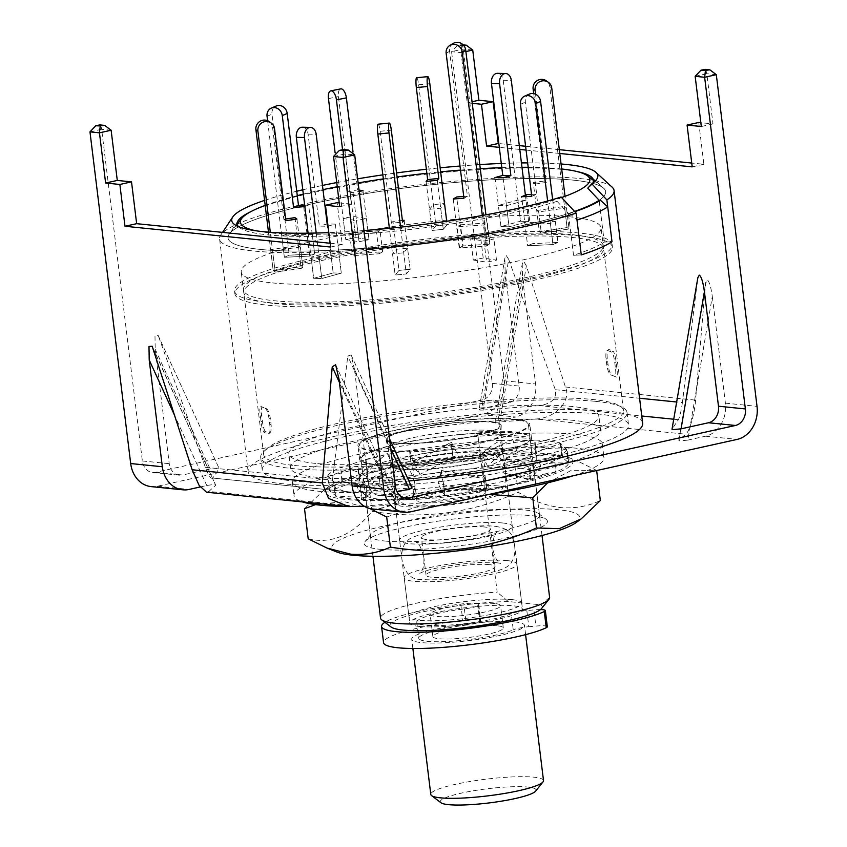 <?xml version="1.0" encoding="UTF-8"?>
<svg xmlns="http://www.w3.org/2000/svg" width="847" height="847" viewBox="0 0 847 847"><rect width="100%" height="100%" fill="white"/><g stroke="black" fill="none" stroke-linecap="round" stroke-linejoin="round"><path stroke-width="0.64" stroke-dasharray="4.24 3.18" d="M491.302 421.901A58.104 8.586 173 0 1 501.223 425.819A58.104 8.586 173 0 1 459.688 438.862A58.104 8.586 173 0 1 395.814 443.076A58.104 8.586 173 0 1 385.999 439.974A58.104 8.586 173 0 1 424.834 426.56A58.104 8.586 173 0 1 491.302 421.901M613.059 375.697L614.509 376.28A182.666 26.998 173 0 0 612.085 375.401C610.221 373.972 608.898 370.51 608.104 365.015L607.278 358.26C606.717 352.807 607.267 349.896 608.908 349.525L607.701 350.563C606.06 350.923 605.52 353.824 606.071 359.297L606.706 364.443C607.49 369.917 608.813 373.379 610.676 374.829A181.258 26.786 -7 0 1 613.059 375.697A181.258 26.786 -7 0 1 614.816 376.47C615.896 376.216 616.097 373.358 615.42 367.916L614.784 362.77C614.128 357.275 613.143 353.76 611.83 352.214A181.258 26.786 173 0 0 607.701 350.563L606.971 350.743M610.613 374.808L612.085 375.401L610.613 374.808M614.509 376.28A182.666 26.998 173 0 1 616.288 377.074L614.816 376.47L616.288 377.074C617.368 376.799 617.569 373.951 616.891 368.519L615.42 367.916M572.254 234.704A181.258 26.786 173 0 1 603.233 245.641A181.258 26.786 173 0 1 477.708 286.932A181.258 26.786 173 0 1 274.407 300.759A181.258 26.786 173 0 1 243.428 289.822A181.258 26.786 173 0 1 368.953 248.531A181.258 26.786 173 0 1 572.254 234.704M294.629 465.522A181.258 26.786 -7 0 0 497.941 451.695A181.258 26.786 -7 0 0 623.466 410.403A181.258 26.786 -7 0 0 592.487 399.466A181.258 26.786 -7 0 0 389.186 413.294A181.258 26.786 -7 0 0 263.65 454.585A181.258 26.786 -7 0 0 294.629 465.522M597.029 413.865A184.54 27.273 173 0 1 628.559 425.003A184.54 27.273 173 0 1 500.768 467.036A184.54 27.273 173 0 1 293.782 481.117A184.54 27.273 173 0 1 262.242 469.979A184.54 27.273 173 0 1 390.043 427.947A184.54 27.273 173 0 1 597.029 413.865M595.483 401.33A184.54 27.273 173 0 1 627.024 412.457A184.54 27.273 173 0 1 499.222 454.49A184.54 27.273 173 0 1 292.236 468.571A184.54 27.273 173 0 1 260.696 457.444A184.54 27.273 173 0 1 388.498 415.401A184.54 27.273 173 0 1 595.483 401.33M574.562 211.411A190.215 28.12 -7 0 1 568.401 213.476L573.535 255.275A190.215 28.12 -7 0 0 604.26 242.083L599.136 200.273L604.26 242.083A190.215 28.12 173 0 1 573.535 255.275L581.275 254.915L573.535 255.275L568.401 213.476A190.215 28.12 173 0 1 260.537 249.442A190.215 28.12 173 0 1 228.034 237.965A190.215 28.12 173 0 1 229.643 233.528A190.215 28.12 173 0 1 373.411 192.428A190.215 28.12 173 0 1 573.112 180.125A190.215 28.12 173 0 1 602.99 187.695A190.215 28.12 173 0 1 605.626 191.602A190.215 28.12 173 0 1 599.136 200.273A190.215 28.12 -7 0 0 605.626 191.602A190.215 28.12 -7 0 0 603.71 188.288A190.215 28.12 -7 0 0 573.112 180.125A190.215 28.12 -7 0 0 371.187 192.777A190.215 28.12 -7 0 0 229.092 234.28A190.215 28.12 -7 0 0 228.034 237.965A190.215 28.12 -7 0 0 260.537 249.442A190.215 28.12 -7 0 0 568.401 213.476L557.04 201.332L561.095 197.002M267.038 302.39A190.215 28.12 -7 0 0 480.397 287.885A190.215 28.12 -7 0 0 612.127 244.55A190.215 28.12 -7 0 0 579.623 233.073A190.215 28.12 -7 0 0 366.264 247.589A190.215 28.12 -7 0 0 234.534 290.913A190.215 28.12 -7 0 0 267.038 302.39M542.016 535.516L529.947 437.211A85.166 12.589 -7 0 0 529.936 437.116A85.166 12.589 -7 0 0 515.378 431.97A85.166 12.589 -7 0 0 477.486 431.906L497.168 592.148A85.166 12.589 -7 0 0 380.547 618.119M513.843 419.434A85.166 12.589 -7 0 0 418.312 425.925A85.166 12.589 -7 0 0 359.329 445.331A85.166 12.589 -7 0 0 373.887 450.466A85.166 12.589 -7 0 0 469.418 443.966A85.166 12.589 -7 0 0 528.401 424.569A85.166 12.589 -7 0 0 513.843 419.434M419.456 626.441A56.781 8.396 -7 0 0 483.139 622.111A56.781 8.396 -7 0 0 522.461 609.184A56.781 8.396 -7 0 0 512.753 605.753A56.781 8.396 -7 0 0 449.069 610.084A56.781 8.396 -7 0 0 409.747 623.021A56.781 8.396 -7 0 0 419.456 626.441M642.651 423.267A198.727 29.37 -7 0 0 608.686 411.282A198.727 29.37 -7 0 0 385.787 426.443A198.727 29.37 -7 0 0 248.15 471.705A198.727 29.37 -7 0 0 282.115 483.701A198.727 29.37 -7 0 0 408.868 480.958M612.074 187.102A198.727 29.37 -7 0 0 580.11 178.569A198.727 29.37 -7 0 0 369.144 191.793A198.727 29.37 -7 0 0 220.686 235.159A198.727 29.37 -7 0 0 219.574 239.002A198.727 29.37 -7 0 0 253.539 250.998A198.727 29.37 -7 0 0 366.317 249.452M250.68 211.729A179.437 26.522 173 0 1 397.179 177.775A179.437 26.522 173 0 1 562.715 169.485A179.437 26.522 173 0 1 577.305 171.623M592.784 183.121A179.437 26.522 173 0 1 591.111 185.345A179.437 26.522 173 0 1 587.776 188.14M557.04 201.332A179.437 26.522 173 0 1 267.843 234.873A179.437 26.522 173 0 1 240.601 228.383A179.437 26.522 173 0 1 238.441 226.625M363.988 230.543A184.434 27.263 173 0 1 328.837 232.629M264.582 200.39A184.434 27.263 173 0 1 296.746 191.242M302.781 189.781A184.434 27.263 173 0 1 322.463 185.429M336.746 182.581A184.434 27.263 173 0 1 357.646 178.833M382.844 174.853A184.434 27.263 173 0 1 396.565 172.926M426.369 169.262A184.434 27.263 173 0 1 440.154 167.822M460.006 166.023A184.434 27.263 173 0 1 479.773 164.583M501.286 163.471A184.434 27.263 173 0 1 521.445 162.931M527.649 162.889A184.434 27.263 173 0 1 561.074 163.979M604.26 242.083L612 241.713L604.26 242.083M549.629 597.463L540.555 604.8L508.295 601.539L497.168 592.148M477.486 431.906L529.947 437.211M508.295 601.539A76.654 11.329 -7 0 0 424.675 611.502A76.654 11.329 -7 0 0 391.081 627.013M541.54 608.548A76.654 11.329 -7 0 0 540.555 604.8M265.28 431.292C263.978 429.768 262.994 426.253 262.326 420.737L261.691 415.591C261.014 410.16 261.225 407.301 262.305 407.026L260.823 406.433C259.743 406.687 259.542 409.546 260.22 414.988L261.056 421.753C261.712 427.237 262.697 430.763 264.01 432.298L265.28 431.292A181.258 26.786 -7 0 0 269.42 432.933C271.061 432.563 271.601 429.662 271.051 424.209L270.415 419.064C269.621 413.569 268.298 410.107 266.434 408.678A181.258 26.786 173 0 1 264.052 407.809A181.258 26.786 173 0 1 262.305 407.026L260.823 406.433A182.666 26.998 -7 0 0 262.602 407.216A182.666 26.998 -7 0 0 265.026 408.106C266.9 409.556 268.224 413.018 269.007 418.492L269.833 425.247C270.394 430.71 269.844 433.622 268.203 433.971A182.666 26.998 173 0 1 264.01 432.298M266.434 408.678L265.026 408.106L266.434 408.678M270.14 432.764L268.203 433.971L270.151 432.775M261.691 415.591L260.22 414.988M262.326 420.737L261.056 421.753M271.051 424.209L269.833 425.247M269.007 418.492L270.415 419.064M611.83 352.214L613.112 351.198C614.414 352.723 615.398 356.238 616.065 361.754L616.891 368.519M614.784 362.77L616.065 361.754M606.706 364.443L608.104 365.015M607.278 358.26L606.071 359.297M606.971 350.732L608.908 349.525A182.666 26.998 -7 0 1 613.112 351.198M540.46 609.596A14.198 2.096 -7 0 0 533.906 609.914L526.823 610.56A14.198 2.096 -7 0 0 511.27 613.652A49.687 7.348 173 0 1 493.78 618.903A49.687 7.348 173 0 1 443.394 625.393A49.687 7.348 173 0 1 416.788 622.153A49.687 7.348 173 0 1 438.428 613.302A49.687 7.348 173 0 1 464.4 608.908A14.198 2.096 -7 0 0 471.821 607.659A14.198 2.096 -7 0 0 477.75 605.594L478.449 604.97A17.035 2.52 -7 0 0 478.746 604.409A17.035 2.52 -7 0 0 460.768 604.08A85.166 12.589 -7 0 0 418.651 611.301A85.166 12.589 -7 0 0 384.919 622.312M478.449 604.97L480.429 621.137A17.035 2.52 -7 0 0 480.725 620.576A17.035 2.52 -7 0 0 462.758 620.248A85.166 12.589 -7 0 0 420.641 627.468A85.166 12.589 -7 0 0 383.553 642.64M464.4 608.908L466.39 625.075A14.198 2.096 -7 0 0 473.812 623.816A14.198 2.096 -7 0 0 479.741 621.762L477.75 605.594M466.39 625.075A49.687 7.348 -7 0 0 440.408 629.469A49.687 7.348 -7 0 0 418.778 638.32A49.687 7.348 -7 0 0 445.384 641.56A49.687 7.348 -7 0 0 495.77 635.059A49.687 7.348 -7 0 0 513.25 629.819L511.27 613.652M547.321 626.738A14.198 2.096 -7 0 0 535.886 626.071L533.906 609.914M480.429 621.137L479.741 621.762M526.823 610.56L528.814 626.716A14.198 2.096 -7 0 0 513.25 629.819M528.814 626.716L535.886 626.071M462.706 246.001L459.243 248.023L486.072 246.096L489.524 244.074L462.706 246.001L456.681 196.98M453.23 199.003L459.243 248.023M489.524 244.074L485.934 214.82M453.367 43.356A8.512 7.972 -120.4 0 0 449.619 51.286L467.417 196.208L463.743 196.472M486.072 246.096L482.314 215.477M463.955 198.23L467.417 196.208M525.024 224.614L550.391 223.407L555.304 221.3L529.947 222.496L525.024 224.614L527.628 245.768L532.541 243.65L527.628 245.768L552.985 244.561L527.628 245.768L521.604 196.748M526.527 194.63L529.947 222.496M550.391 223.407L552.985 244.561L557.908 242.454L552.985 244.561L547.638 201.004M555.304 221.3L557.908 242.454L532.541 243.65L557.908 242.454L552.636 199.585M529.619 93.996A8.512 7.517 -113.2 0 0 525.373 102.18L536.67 194.154L531.524 194.397M531.747 196.26L536.67 194.154M272.205 282.898A181.258 26.786 -7 0 0 475.516 269.071A181.258 26.786 -7 0 0 601.042 227.779A181.258 26.786 -7 0 0 570.063 216.843A181.258 26.786 -7 0 0 366.762 230.67A181.258 26.786 -7 0 0 241.226 271.961A181.258 26.786 -7 0 0 272.205 282.898M274.746 303.544A181.258 26.786 -7 0 0 478.047 289.716A181.258 26.786 -7 0 0 603.583 248.436A181.258 26.786 -7 0 0 572.604 237.499A181.258 26.786 -7 0 0 369.292 251.326A181.258 26.786 -7 0 0 243.767 292.607A181.258 26.786 -7 0 0 274.746 303.544M579.962 235.858A190.215 28.12 -7 0 0 366.613 250.373A190.215 28.12 -7 0 0 234.873 293.697A190.215 28.12 -7 0 0 267.387 305.185A190.215 28.12 -7 0 0 480.736 290.669A190.215 28.12 -7 0 0 612.466 247.335A190.215 28.12 -7 0 0 579.962 235.858M561.603 197.552A176.017 26.013 173 0 1 270.489 232.925A176.017 26.013 173 0 1 256.249 230.839M265.196 205.387A176.017 26.013 173 0 1 297.286 195.646M303.311 194.132A176.017 26.013 173 0 1 322.982 189.643M337.254 186.732A176.017 26.013 173 0 1 358.143 182.91M383.331 178.897A176.017 26.013 173 0 1 397.052 176.949M426.867 173.286A176.017 26.013 173 0 1 440.641 171.856M460.503 170.088A176.017 26.013 173 0 1 480.27 168.701M501.805 167.685A176.017 26.013 173 0 1 521.974 167.282M528.189 167.293A176.017 26.013 173 0 1 559.74 168.775A176.017 26.013 173 0 1 561.688 168.977M568.401 213.476L569.692 213.412A191.634 28.322 -7 0 0 574.827 211.708M569.692 213.412L576.998 220.072M506.495 205.652L526.019 200.252L528.623 221.406L509.089 226.805L528.623 221.406L520.492 221.215L500.958 226.604L509.089 226.805L500.958 226.604L498.364 205.45L506.495 205.652L509.089 226.805L503.076 177.775M440.684 208.182L443.277 229.336L447.131 224.688L435.961 225.8L432.108 230.448L443.277 229.336L432.108 230.448L429.514 209.294L440.684 208.182L444.537 203.534L433.368 204.646L429.514 209.294M366.412 218.568L369.006 239.712L355.719 237.584L345.777 239.574L359.064 241.702L369.006 239.712L359.064 241.702L356.471 220.559L366.412 218.568L353.114 216.43L343.173 218.42L356.471 220.559M312.056 232.819L314.65 253.973L289.282 255.169L284.37 257.287L309.727 256.08L314.65 253.973L309.727 256.08L307.133 234.937L312.056 232.819L286.688 234.026L281.776 236.133L307.133 234.937M298.366 245.514L300.96 266.657L273.221 270.733L275.201 272.162L302.951 268.086L300.96 266.657L302.951 268.086L300.357 246.932L298.366 245.514L270.627 249.59L272.607 251.008L300.357 246.932M330.584 251.781L333.178 272.935L313.655 278.324L321.786 278.525L341.309 273.136L333.178 272.935L341.309 273.136L338.715 251.983L330.584 251.781L311.061 257.181L319.181 257.372L338.715 251.983M396.396 249.251L399.001 270.405L395.147 275.053L406.306 273.941L410.16 269.293L399.001 270.405L410.16 269.293L407.566 248.139L396.396 249.251L392.542 253.899L403.712 252.787L407.566 248.139M473.272 260.018L486.559 262.157L496.501 260.167L483.203 258.028L473.272 260.018L470.667 238.865L483.965 241.003L493.907 239.013L480.609 236.874L470.667 238.865M538.713 211.919L541.307 233.073L569.057 228.997L567.067 227.578L539.327 231.655L541.307 233.073L539.327 231.655L536.723 210.501L538.713 211.919L566.452 207.854L564.473 206.424L536.723 210.501M379.17 253.772L382.632 251.739L355.804 253.666L352.341 255.688L379.17 253.772L376.576 232.618L380.028 230.596L353.21 232.512L349.747 234.545L376.576 232.618M463.108 245.969L459.646 247.991L486.474 246.075L489.926 244.042L463.108 245.969L460.503 224.815L457.052 226.848L483.87 224.921L487.332 222.899L460.503 224.815M487.332 222.899L489.926 244.042M483.87 224.921L486.474 246.075M459.646 247.991L457.052 226.848M349.747 234.545L352.341 255.688M353.21 232.512L355.804 253.666M382.632 251.739L380.028 230.596M566.452 207.854L569.057 228.997L567.067 227.578L564.473 206.424M496.501 260.167L493.907 239.013M483.203 258.028L480.609 236.874M483.965 241.003L486.559 262.157M392.542 253.899L395.147 275.053L406.306 273.941L403.712 252.787M311.061 257.181L313.655 278.324L321.786 278.525L319.181 257.372M270.627 249.59L273.221 270.733L275.201 272.162L272.607 251.008M286.688 234.026L289.282 255.169L284.37 257.287L281.776 236.133M353.114 216.43L355.719 237.584L345.777 239.574L343.173 218.42M444.537 203.534L447.131 224.688L435.961 225.8L433.368 204.646M526.019 200.252L517.898 200.061L498.364 205.45M525.394 195.117L528.623 221.406L520.492 221.215L517.898 200.061M533.674 93.594L544.399 180.993L533.303 182.624L539.327 231.655L567.067 227.578L549.756 86.585A8.512 8.322 125.7 0 0 546.4 80.889M533.303 182.624L535.293 184.053L541.307 233.073L569.057 228.997L565.034 196.313M535.558 94.229L546.389 182.423L544.399 180.993M535.293 184.053L546.389 182.423M494.944 177.584L500.958 226.604L520.492 221.215L503.182 80.221A8.512 5.95 91.4 0 0 497.528 73.329M426.094 181.427L432.108 230.448L435.961 225.8L418.651 84.806A8.512 1.302 84.3 0 0 416.66 77.723M437.264 180.316L443.277 229.336L447.131 224.688L446.708 221.268M362.992 190.691L369.006 239.712L355.719 237.584L338.408 96.59A8.512 3.833 78.7 0 1 340.716 88.882M342.559 149.718L347.736 191.835L353.051 192.682L359.192 191.454M353.051 192.682L359.064 241.702L345.777 239.574L335.094 152.598M353.019 151.909L357.667 189.844L347.736 191.835M359.022 190.056L357.667 189.844M304.846 206.573L308.626 204.953L314.65 253.973L289.282 255.169L271.972 114.186A8.512 7.517 66.8 0 1 276.228 106.002M303.713 207.06L309.727 256.08L284.37 257.287L267.599 120.708M308.626 204.953L304.666 205.143M294.947 217.637L300.96 266.657L273.221 270.733L268.478 232.142M296.926 219.066L302.951 268.086L275.201 272.162L270.309 232.279M269.208 121.608A8.512 8.322 -54.3 0 1 272.554 127.304L283.851 219.267L285.831 220.696M285.63 219.013L283.851 219.267M327.196 223.915L333.178 272.935L313.655 278.324L308.107 233.19M328.033 226.117L335.296 224.116L327.768 223.926M335.296 224.116L341.309 273.136L321.786 278.525L316.196 233.041M302.411 127.209A8.512 5.95 -88.6 0 1 308.064 134.101L319.351 226.075L327.482 226.265M327.164 223.915L319.351 226.075M402.399 220.442L392.976 221.374L399.001 270.405L395.147 275.053L389.398 228.309M404.146 220.273L410.16 269.293L406.306 273.941L400.567 227.144M378.143 124.191A8.512 1.302 -95.7 0 1 380.144 131.274L391.43 223.237L402.6 222.126M392.976 221.374L391.43 223.237M440.938 802.734A48.268 7.136 173 0 1 470.318 791.331A48.268 7.136 173 0 1 527.829 787.064A48.268 7.136 173 0 1 535.675 791.098M543.509 780.574A56.781 8.396 -7 0 0 533.801 777.154A56.781 8.396 -7 0 0 470.117 781.485A56.781 8.396 -7 0 0 430.795 794.412M514.743 621.92A56.781 8.396 -7 0 0 451.059 626.251A56.781 8.396 -7 0 0 411.727 639.189A56.781 8.396 -7 0 0 421.435 642.608A56.781 8.396 -7 0 0 485.119 638.278A56.781 8.396 -7 0 0 524.452 625.34A56.781 8.396 -7 0 0 514.743 621.92M497.253 625.795A35.489 5.241 -7 0 0 457.444 628.506A35.489 5.241 -7 0 0 432.87 636.584A35.489 5.241 -7 0 0 438.926 638.733A35.489 5.241 -7 0 0 478.735 636.023A35.489 5.241 -7 0 0 503.309 627.934A35.489 5.241 -7 0 0 497.253 625.795M494.51 603.498A35.489 5.241 -7 0 0 454.701 606.208A35.489 5.241 -7 0 0 430.128 614.297A35.489 5.241 -7 0 0 436.194 616.436A35.489 5.241 -7 0 0 475.993 613.726A35.489 5.241 -7 0 0 500.577 605.647A35.489 5.241 -7 0 0 494.51 603.498M512.001 599.623A56.781 8.396 -7 0 0 448.317 603.953A56.781 8.396 -7 0 0 408.995 616.891A56.781 8.396 -7 0 0 418.693 620.311A56.781 8.396 -7 0 0 482.388 615.981A56.781 8.396 -7 0 0 521.71 603.053A56.781 8.396 -7 0 0 512.001 599.623M507.215 560.608A56.781 8.396 -7 0 0 443.532 564.938A56.781 8.396 -7 0 0 404.199 577.866A56.781 8.396 -7 0 0 413.908 581.296A56.781 8.396 -7 0 0 477.592 576.966A56.781 8.396 -7 0 0 516.914 564.028A56.781 8.396 -7 0 0 507.215 560.608M489.132 564.61A34.78 5.146 -7 0 0 450.128 567.268A34.78 5.146 -7 0 0 426.041 575.187A34.78 5.146 -7 0 0 431.981 577.283A34.78 5.146 -7 0 0 470.996 574.637A34.78 5.146 -7 0 0 495.082 566.717A34.78 5.146 -7 0 0 489.132 564.61M484.516 526.993A34.78 5.146 -7 0 0 445.511 529.64A34.78 5.146 -7 0 0 421.425 537.57A34.78 5.146 -7 0 0 427.364 539.666A34.78 5.146 -7 0 0 466.379 537.009A34.78 5.146 -7 0 0 490.455 529.089A34.78 5.146 -7 0 0 484.516 526.993M502.599 522.98A56.781 8.396 -7 0 0 438.905 527.31A56.781 8.396 -7 0 0 399.583 540.248A56.781 8.396 -7 0 0 409.292 543.679A56.781 8.396 -7 0 0 472.975 539.338A56.781 8.396 -7 0 0 512.297 526.411A56.781 8.396 -7 0 0 502.599 522.98M498.047 485.913A56.781 8.396 -7 0 0 434.352 490.244A56.781 8.396 -7 0 0 395.03 503.182A56.781 8.396 -7 0 0 404.739 506.612A56.781 8.396 -7 0 0 468.423 502.271A56.781 8.396 -7 0 0 507.745 489.344A56.781 8.396 -7 0 0 498.047 485.913M479.963 489.926A34.78 5.146 -7 0 0 440.959 492.573A34.78 5.146 -7 0 0 416.872 500.503A34.78 5.146 -7 0 0 422.812 502.599A34.78 5.146 -7 0 0 461.827 499.942A34.78 5.146 -7 0 0 485.913 492.022A34.78 5.146 -7 0 0 479.963 489.926M475.347 452.298A34.78 5.146 -7 0 0 436.332 454.955A34.78 5.146 -7 0 0 412.256 462.875A34.78 5.146 -7 0 0 418.196 464.971A34.78 5.146 -7 0 0 457.2 462.324A34.78 5.146 -7 0 0 481.287 454.405A34.78 5.146 -7 0 0 475.347 452.298M493.42 448.296A56.781 8.396 -7 0 0 429.736 452.626A56.781 8.396 -7 0 0 390.414 465.554A56.781 8.396 -7 0 0 400.112 468.984A56.781 8.396 -7 0 0 463.807 464.654A56.781 8.396 -7 0 0 503.129 451.716A56.781 8.396 -7 0 0 493.42 448.296M396.904 442.843A56.781 8.396 173 0 1 387.206 439.413A56.781 8.396 173 0 1 426.528 426.475A56.781 8.396 173 0 1 490.212 422.145A56.781 8.396 173 0 1 499.921 425.575A56.781 8.396 173 0 1 460.599 438.502A56.781 8.396 173 0 1 396.904 442.843M705.509 284.01L678.871 440.387L679.686 440.906L687.817 440.122L712.295 296.418C710.887 286.572 709.161 281.035 707.129 279.806L705.509 284.01L695.567 400.144C694.752 413.336 689.331 432.065 685.721 434.204L678.871 440.387L679.686 440.906M151.158 486.612A28.385 23.525 -84.2 0 0 157.436 486.242L484.061 413.802L515.696 416.999L498.015 420.927C495.22 421.605 494.616 422.081 496.204 422.346L535.463 419L685.721 434.204M535.463 419C555.24 418.513 571.714 400.896 565.425 386.984L526.358 265.884L523.647 261.247L522.228 263.851L495.294 421.975L496.204 422.346M522.228 263.851L522.493 277.223L535.6 383.966A28.385 23.525 95.8 0 1 515.696 416.999M506.294 255.625L508.708 259.373L483.034 410.054L479.974 410.096L479.063 409.736L504.865 258.219L506.294 255.625M477.655 433.293L530.116 438.608A85.166 12.589 173 0 1 470.805 457.962A85.166 12.589 173 0 1 375.592 464.4A85.166 12.589 173 0 1 361.034 459.265A85.166 12.589 173 0 1 477.655 433.293L479.37 447.237L531.831 452.542A85.166 12.589 173 0 1 472.51 471.895A85.166 12.589 173 0 1 377.307 478.333A85.166 12.589 173 0 1 362.749 473.198A85.166 12.589 173 0 1 479.37 447.237M687.817 440.122L705.498 436.205A28.385 23.525 95.8 0 0 725.403 403.161L712.295 296.418M484.061 413.802A28.385 23.525 -84.2 0 0 503.965 380.758L463.235 49.094C462.727 45.812 461.996 44.415 461.054 44.87L458.714 45.389L461.88 45.706L461.064 52.641L451.578 51.678L457.359 45.6L458.714 45.389M698.743 122.476L703.878 164.286L691.745 163.058M559.306 149.665L525.606 146.256M519.317 145.62L498.841 143.545M695.154 76.315L706.822 73.731L712.983 123.916L700.85 122.688M372.595 509.005A28.385 23.525 -84.2 0 0 378.874 508.634L399.265 503.584L394.85 503.372L364.21 506.167M153.095 348.668L215.699 485.257L208.849 491.44L359.107 506.633M200.167 486.972L206.753 485.511C212.248 484.558 215.233 484.473 215.699 485.257L152.164 346.211M508.708 259.373L555.283 389.715C557.03 398.439 551.736 403.744 539.401 405.639L641.761 415.993M682.386 402.579C681.221 410.996 679.876 416.703 678.362 419.699L672.052 429.175L697.727 278.494L682.386 402.579L676.668 401.997M483.034 410.054L539.401 405.639M479.974 410.096C478.386 409.832 478.989 409.366 481.784 408.678L505.13 271.601L519.19 386.073A14.198 11.763 95.8 0 1 509.238 402.59L481.784 408.678M89.973 131.867L101.629 129.284L142.36 460.959A14.198 11.763 -84.2 0 0 152.587 472.488A14.198 11.763 -84.2 0 0 155.732 472.298L482.345 399.869L509.238 402.59M155.732 472.298L182.613 475.019L210.077 468.931C215.297 468.01 218.304 467.893 219.087 468.592L212.788 478.068L351.738 492.128L412.076 487.957M158.124 335.401L219.108 468.444L158.124 335.412L154.98 335.55L155.192 349.208L169.241 463.669A14.198 11.763 -84.2 0 0 179.479 475.209A14.198 11.763 -84.2 0 0 182.613 475.019M390.753 448.487L354.48 369.356L368.54 483.828A14.198 11.763 -84.2 0 0 378.768 495.368A14.198 11.763 -84.2 0 0 381.912 495.177L397.042 491.821M472.732 50.047L463.235 49.094L451.578 51.678L492.298 383.352A14.198 11.763 -84.2 0 1 482.345 399.869M559.782 153.476L526.082 150.067M519.783 149.432L499.307 147.357M472.245 103.334L467.226 102.826L461.064 52.641L465.892 51.572M505.13 271.601L504.865 258.219M158.76 336.979L205.345 467.322C208.563 475.707 211.051 479.296 212.788 478.068L351.738 492.128M205.345 467.322L332.437 480.175L335.55 487.936L346.264 492.075M206.541 492.213L208.849 491.44M354.48 369.356L351.092 354.925L347.778 356.1L408.116 487.713M332.437 480.175L347.778 356.1M330.139 243.248L342.273 244.476L337.138 202.666M339.245 202.888L351.378 204.106L345.216 153.921C344.708 150.639 343.977 149.241 343.024 149.697M472.054 101.756L467.226 102.826M530.116 438.608L531.831 452.542M712.983 123.916L701.316 126.51M351.378 204.106L339.711 206.7M342.273 244.476L330.605 247.059M703.878 164.286L692.211 166.87M716.308 74.684L706.822 73.731C706.313 70.449 705.583 69.041 704.63 69.507M463.161 44.88L461.054 44.87L463.373 45.113M111.126 130.247L101.629 129.284C101.121 126.012 100.391 124.604 99.448 125.06M515.008 419.17A86.595 12.8 173 0 1 529.809 424.4A86.595 12.8 173 0 1 469.841 444.124A86.595 12.8 173 0 1 372.712 450.731A86.595 12.8 173 0 1 357.921 445.501A86.595 12.8 173 0 1 417.889 425.776A86.595 12.8 173 0 1 515.008 419.17M516.723 433.103A86.595 12.8 173 0 1 531.514 438.333A86.595 12.8 173 0 1 471.546 458.058A86.595 12.8 173 0 1 374.427 464.664A86.595 12.8 173 0 1 359.626 459.434A86.595 12.8 173 0 1 419.593 439.709A86.595 12.8 173 0 1 516.723 433.103M317.276 477.337A156.144 23.081 173 0 1 290.585 467.915A156.144 23.081 173 0 1 398.725 432.341A156.144 23.081 173 0 1 573.874 420.43A156.144 23.081 173 0 1 600.555 429.853A156.144 23.081 173 0 1 492.414 465.427A156.144 23.081 173 0 1 317.276 477.337M315.571 463.404A156.144 23.081 173 0 1 288.88 453.981A156.144 23.081 173 0 1 397.021 418.407A156.144 23.081 173 0 1 572.159 406.496A156.144 23.081 173 0 1 598.85 415.919A156.144 23.081 173 0 1 490.709 451.483A156.144 23.081 173 0 1 315.571 463.404M293.867 484.558A156.144 23.081 173 0 1 292.3 481.848A156.144 23.081 173 0 1 434.765 441.149A156.144 23.081 173 0 1 600.703 441.075A156.144 23.081 173 0 1 602.27 443.786A156.144 23.081 173 0 1 459.805 484.484A156.144 23.081 173 0 1 293.867 484.558M573.175 475.76A156.144 23.081 -7 0 0 603.975 457.719A156.144 23.081 -7 0 0 602.408 455.008A156.144 23.081 -7 0 0 436.48 455.083A156.144 23.081 -7 0 0 294.015 495.781A156.144 23.081 -7 0 0 295.582 498.502A156.144 23.081 -7 0 0 302.4 501.911M366.19 497.845L366.338 485.31L359.372 474.892L357.836 466.136L359.837 478.375L359.816 484.262L361.182 489.587L366.19 497.845L335.984 495.971L329.282 490.519A120.655 17.829 173 0 1 341.902 481.562L367.217 473.441A120.655 17.829 173 0 1 411.208 464.241L453.05 458.312A120.655 17.829 173 0 1 502.652 454.246L536.511 453.981A120.655 17.829 173 0 1 562.662 457.444L568.708 462.991A120.655 17.829 173 0 1 556.087 471.948L530.773 480.058A120.655 17.829 173 0 1 486.781 489.27L444.94 495.199A120.655 17.829 173 0 1 395.337 499.254L361.478 499.529A120.655 17.829 173 0 1 335.327 496.067L335.984 495.971L334.269 482.038L333.623 482.134L335.327 496.067M347.937 506.517A156.144 23.081 -7 0 0 361.023 506.453M364.581 506.39A156.144 23.081 -7 0 0 489.227 494.373M367.217 473.441L365.502 459.508A120.655 17.829 173 0 1 409.503 450.308L411.208 464.241M365.502 459.508L366.031 459.508C373.834 458.301 380.917 456.268 387.291 453.42L392.574 465.511C382.558 472.795 374.893 480.037 369.588 487.258C359.848 484.537 350.796 482.642 342.432 481.562L340.716 467.629L341.902 481.562M369.588 487.258L366.042 475.156C357.349 471.472 348.911 468.963 340.716 467.629L366.031 459.508L367.736 473.441C376.301 471.97 384.58 469.323 392.574 465.511M329.282 490.519L327.577 476.586A120.655 17.829 173 0 1 340.198 467.629M327.577 476.586L357.836 466.136M366.338 485.31C355.549 483.034 344.856 481.943 334.269 482.038L328.223 476.49L329.938 490.424C340.039 487.586 350.002 483.573 359.837 478.375M361.478 499.529L359.763 485.596A120.655 17.829 173 0 1 333.623 482.134M359.763 485.596L380.314 473.06L378.778 485.892C387.894 491.175 398.895 495.855 411.769 499.931L402.092 498.417L395.729 499.127L394.024 485.193L395.337 499.254M411.769 499.931L414.596 486.686L401.16 484.495L360.166 485.469L361.87 499.402C367.513 496.098 373.146 491.599 378.778 485.892M444.94 495.199L443.225 481.265A120.655 17.829 173 0 1 393.633 485.32M443.225 481.265L443.129 481.17C441.763 478.629 441.234 474.955 441.541 470.127L438.323 483.648L479.635 492.298C482.822 490.106 485.172 489.068 486.686 489.174L485.066 475.326L486.781 489.27M479.635 492.298L482.546 478.481C483.393 476.173 484.209 475.082 484.971 475.241L443.129 481.17L444.844 495.114C442.621 492.52 440.451 488.698 438.323 483.648M469.577 490.265L467.311 489.862C468.095 490.413 474.235 490.085 485.723 488.857L486.686 489.174M530.773 480.058L529.068 466.125A120.655 17.829 173 0 1 485.066 475.326M529.068 466.125L528.539 466.125C520.439 464.971 512.816 462.61 505.67 459.053L503.573 472.975L530.021 479.402L548.835 472.88L555.558 471.948L554.372 458.005L556.087 471.948M530.021 479.402L530.37 465.501L547.427 458.852L553.843 458.015L528.539 466.125L530.254 480.069L503.573 472.975M568.708 462.991L566.992 449.058A120.655 17.829 173 0 1 554.372 458.005M566.992 449.058L551.513 448.751L535.113 446.337L536.31 460.112L537.337 462.441L533.419 468.825L562.006 457.528L560.301 443.595L560.947 443.5L562.662 457.444M533.419 468.825L530.074 455.347L541.074 450.424L560.301 443.595L566.347 449.143L568.051 463.076L553.462 462.833L536.31 460.112M536.511 453.981L534.796 440.048A120.655 17.829 173 0 1 560.947 443.5M534.796 440.048L529.978 440.916L512.647 439.413L517.358 452.605L487.84 466.739C491.736 461.615 496.543 457.496 502.26 454.373L500.545 440.44L502.652 454.246M487.84 466.739L481.816 453.971C487.745 448.254 493.981 443.743 500.545 440.44L534.404 440.175L536.119 454.108L531.969 454.86L517.358 452.605M453.05 458.312L451.345 444.379A120.655 17.829 173 0 1 500.937 440.313M451.345 444.379L452.129 444.813L452.319 444.082L452.669 445.321L451.409 442.346L457.825 454.839L419.974 474.373L411.303 464.325L409.503 450.308M419.974 474.373L413.505 461.541L409.599 450.392L451.43 444.463L453.145 458.396L454.193 458.714L457.825 454.839M366.042 475.156C370.647 467.915 377.73 460.673 387.291 453.42M414.596 486.686C401.436 482.695 390.012 478.153 380.314 473.06M479.476 477.867L441.541 470.127M475.569 477.062L469.238 475.908L484.971 475.241M547.427 458.852C542.429 460.355 535.897 461.414 527.84 462.038C519.582 462.028 518.671 461.837 506.506 459.222L505.67 459.053C516.374 461.139 524.611 463.288 530.37 465.501M530.074 455.347L535.526 447.714L535.113 446.337M482.345 453.717L512.647 439.413M451.43 444.463C452.51 444.633 452.499 443.934 451.409 442.346L413.865 462.166M519.825 468.2A85.166 12.589 173 0 1 534.383 473.346A85.166 12.589 173 0 1 533.663 475.326A85.166 12.589 173 0 1 469.291 493.727A85.166 12.589 173 0 1 379.869 499.243A85.166 12.589 173 0 1 366.497 495.855A85.166 12.589 173 0 1 365.311 494.097A85.166 12.589 173 0 1 424.305 474.701A85.166 12.589 173 0 1 519.825 468.2M385.004 541.042A85.166 12.589 -7 0 0 480.535 534.542A85.166 12.589 -7 0 0 539.518 515.145A85.166 12.589 -7 0 0 538.343 513.398A85.166 12.589 -7 0 0 524.96 510.01A85.166 12.589 -7 0 0 435.549 515.516A85.166 12.589 -7 0 0 371.166 533.917A85.166 12.589 -7 0 0 370.446 535.907A85.166 12.589 -7 0 0 385.004 541.042M380.028 549.301A92.27 13.637 -7 0 0 489.979 541.138A92.27 13.637 -7 0 0 546.146 519.349A92.27 13.637 -7 0 0 531.651 515.675A92.27 13.637 -7 0 0 434.776 521.646A92.27 13.637 -7 0 0 365.036 541.582A92.27 13.637 -7 0 0 380.028 549.301M524.801 459.942A92.27 13.637 173 0 1 539.793 467.66A92.27 13.637 173 0 1 470.053 487.597A92.27 13.637 173 0 1 373.188 493.568A92.27 13.637 173 0 1 358.694 489.894A92.27 13.637 173 0 1 414.85 468.105A92.27 13.637 173 0 1 524.801 459.942M576.182 522.535A124.922 18.465 -7 0 0 558.48 509.735A124.922 18.465 -7 0 0 403.257 521.964A124.922 18.465 -7 0 0 336.661 551.937M308.202 538.808C331.241 544.388 352.532 535.24 372.077 511.366C422.441 519.719 471.133 513.346 518.142 492.245C532.435 500.757 546.601 505.871 560.608 507.607C574.584 508.719 587.818 506.368 600.332 500.556M551.63 453.992A124.922 18.465 -7 0 0 427.269 461.054A124.922 18.465 -7 0 0 328.647 486.718A124.922 18.465 -7 0 0 346.359 499.518A124.922 18.465 -7 0 0 501.583 487.279A124.922 18.465 -7 0 0 568.178 457.306A124.922 18.465 -7 0 0 551.63 453.992M547.66 482.843L571.556 470.244L596.627 470.445L577.887 461.223L554.16 455.083C540.195 453.971 526.95 456.321 514.447 462.134C464.082 453.78 415.39 460.154 368.381 481.255L345.618 480.588L323.607 490.371L304.507 508.687M315.571 504.611L344.221 501.636L369.768 508.507M386.687 516.998L436.861 500.132L489.566 494.32M518.142 492.245L514.447 462.134M372.077 511.366L368.381 481.255M491.249 430.572A56.781 8.396 173 0 1 500.948 433.992A56.781 8.396 173 0 1 461.626 446.93A56.781 8.396 173 0 1 397.942 451.26A56.781 8.396 173 0 1 388.233 447.841A56.781 8.396 173 0 1 427.566 434.903A56.781 8.396 173 0 1 491.249 430.572M460.768 604.08L462.758 620.248M446.157 53.308L449.619 51.286M520.46 104.297L525.373 102.18M549.756 86.585L551.746 88.014M503.182 80.221L511.313 80.423M418.651 84.806L429.821 83.694M328.467 98.591L338.408 96.59M267.059 116.293L271.972 114.186M272.554 127.304L274.544 128.733M308.064 134.101L316.185 134.302M380.144 131.274L391.314 130.163M522.493 277.223L498.015 420.927M565.425 386.984L695.567 400.144M503.965 380.758L535.6 383.966M725.403 403.161L757.027 406.359M705.498 436.205L737.123 439.402M378.874 508.634L410.509 511.832M157.436 486.242L189.072 489.439M673.736 419.223L678.362 419.699M555.283 389.715L639.58 398.249M499.719 422.261L526.358 265.884M381.912 495.177L402.621 497.274M492.298 383.352L519.19 386.073M394.85 503.372L339.425 382.463M339.022 379.202L396.555 504.717M368.54 483.828L395.422 486.549M142.36 460.959L169.241 463.669M333.549 156.504L345.216 153.921L354.702 154.874M206.753 485.511L174.641 415.454M461.88 45.706L463.574 45.336M155.192 349.208L210.077 468.931M501.223 425.819L500.948 433.992L522.461 609.184M623.466 410.403L603.233 245.641M627.024 412.457L628.559 425.003M612.127 244.55L612.466 247.335M372.945 556.278L359.329 445.331M248.15 471.705L219.574 239.002M591.577 177.182L603.71 188.288M238.176 220.569L229.092 234.28M240.601 228.383L235.233 224.995M222.539 232.364L220.686 235.159M591.111 185.345L595.505 180.76M260.696 457.444L262.242 469.979M234.534 290.913L234.873 293.697M529.936 437.116L528.401 424.569M385.999 439.974L388.233 447.841L409.747 623.021M263.65 454.585L243.428 289.822M264.052 407.809L262.602 407.216M416.788 622.153L418.778 638.32M478.746 604.409L480.725 620.576M496.691 562.694L500.704 563.393C499.772 562.535 495.114 561.36 492.848 548.57C493.06 538.713 494.404 533.303 496.893 532.34C495.95 535.791 439.148 545.944 419.985 542.98L415.972 542.281C418.63 542.62 421.245 547.554 423.818 557.082C424.696 570.042 420.461 572.286 419.784 573.334C432.404 566.452 480.831 560.703 496.691 562.694M495.209 526.294C505.341 527.967 510.985 531.503 512.128 536.892C516.098 546.717 515.812 555.346 511.26 562.779C507.194 569.396 493.007 572.9 465.088 577.262C444.431 580.036 427.354 580.206 421.467 579.38C411.462 580.036 404.972 573.493 401.976 559.751C401.266 552.879 402.41 547.257 405.406 542.906C409.355 537.845 413.294 536.543 427.936 532.636C448.571 527.713 480.895 524.653 495.209 526.294M487.618 488.846L491.631 489.545C490.709 488.687 486.04 487.512 483.785 474.712C483.986 464.855 485.331 459.445 487.819 458.492C486.887 461.943 430.085 472.097 410.911 469.122L406.899 468.423C409.567 468.772 412.182 473.706 414.755 483.224C415.633 496.194 411.398 498.428 410.721 499.476C423.331 492.594 471.758 486.856 487.618 488.846M486.146 452.436C496.278 454.108 501.911 457.645 503.054 463.044C507.025 472.87 506.739 481.488 502.197 488.92C498.131 495.537 483.933 499.042 456.014 503.414C435.369 506.188 418.28 506.358 412.394 505.521C402.399 506.188 395.909 499.645 392.913 485.892C392.193 479.021 393.336 473.409 396.332 469.047C400.292 463.997 404.231 462.684 418.873 458.788C439.498 453.865 471.832 450.805 486.146 452.436M603.583 248.436L601.042 227.779M237.181 224.095L229.643 233.528M593.387 180.358L602.99 187.695M243.767 292.607L241.226 271.961M412.87 648.495L411.727 639.189M432.87 636.584L430.128 614.297M408.995 616.891L404.199 577.866M426.041 575.187L421.425 537.57M399.583 540.248L395.03 503.182M416.872 500.503L412.256 462.875M390.414 465.554L387.206 439.413M503.129 451.716L499.921 425.575M485.913 492.022L481.287 454.405M512.297 526.411L507.745 489.344M495.082 566.717L490.455 529.089M521.71 603.053L516.914 564.028M503.309 627.934L500.577 605.647M525.595 634.657L524.452 625.34M705.699 282.411L678.765 440.535M361.034 459.265L362.749 473.198M378.768 495.368L405.66 498.089M152.587 472.488L179.479 475.209M457.359 45.6L461.329 44.722M351.092 354.925L389.567 438.862M335.634 364.761L399.265 503.584M531.514 438.333L529.809 424.4M290.585 467.915L288.88 453.981M600.555 429.853L598.85 415.919M359.626 459.434L357.921 445.501M292.3 481.848L294.015 495.781M358.006 469.513L359.816 484.262M602.27 443.786L603.975 457.719M407.566 499.497L402.092 498.417M505.437 473.282C510.847 474.892 518.004 475.887 526.919 476.258C538.036 475.358 545.341 474.225 548.835 472.88M553.462 462.833L543.181 464.431M531.969 454.86L515.611 456.321C510.201 457.465 509.725 456.935 498.925 461.551M454.193 458.714L445.723 460.397L457.549 454.86M535.526 447.714L537.337 462.441M413.505 461.541L411.557 455.76M408.603 485.966L401.16 484.495M541.074 450.424C540.831 449.566 544.314 449.005 551.513 448.751M492.202 449.069L504.706 444.23L520.863 441.478L529.978 440.916M452.129 444.813L441.7 446.994L451.377 442.346M539.518 515.145L534.383 473.346M538.343 513.398L546.146 519.349M533.663 475.326L539.793 467.66M328.647 486.718L323.607 490.36M370.446 535.907L365.311 494.097M371.166 533.917L365.036 541.582M366.497 495.855L358.694 489.894M568.178 457.306L577.898 461.213"/><path stroke-width="1.27" d="M372.945 556.278L380.547 618.119A85.166 12.589 -7 0 0 381.722 619.866A85.166 12.589 -7 0 0 395.094 623.254A85.166 12.589 -7 0 0 484.516 617.749A85.166 12.589 -7 0 0 548.898 599.348A85.166 12.589 -7 0 0 549.629 597.463L542.016 535.516M561.074 163.979A184.434 27.263 173 0 1 566.315 164.456A184.434 27.263 173 0 1 595.981 172.365A184.434 27.263 173 0 1 595.505 180.76A184.434 27.263 173 0 1 591.82 183.799L587.776 188.14L599.136 200.273L600.417 200.22A191.634 28.322 -7 0 1 574.827 211.708M577.305 171.623A179.437 26.522 173 0 1 591.577 177.182A179.437 26.522 173 0 1 592.784 183.121M238.441 226.625A179.437 26.522 173 0 1 238.176 220.569A179.437 26.522 173 0 1 250.68 211.729M366.317 249.452A198.727 29.37 -7 0 0 576.14 213.105L561.095 197.002A184.434 27.263 173 0 1 363.988 230.543M328.837 232.629A184.434 27.263 173 0 1 263.237 231.665A184.434 27.263 173 0 1 235.233 224.995A184.434 27.263 173 0 1 232.745 216.97A184.434 27.263 173 0 1 264.582 200.39M296.746 191.242A184.434 27.263 173 0 1 302.781 189.781M322.463 185.429A184.434 27.263 173 0 1 336.746 182.581M357.646 178.833A184.434 27.263 173 0 1 382.844 174.853M396.565 172.926A184.434 27.263 173 0 1 426.369 169.262M440.154 167.822A184.434 27.263 173 0 1 460.006 166.023M479.773 164.583A184.434 27.263 173 0 1 501.286 163.471M521.445 162.931A184.434 27.263 173 0 1 527.649 162.889M408.868 480.958A198.727 29.37 -7 0 0 642.651 423.267L614.075 190.564A198.727 29.37 -7 0 1 606.865 199.913L591.82 183.799M614.075 190.564A198.727 29.37 -7 0 0 612.074 187.102L595.981 172.365M606.865 199.913L612 241.713A198.727 29.37 173 0 1 581.275 254.915L576.14 213.105M381.722 619.866L391.081 627.013A76.654 11.329 -7 0 0 467.48 627.341A76.654 11.329 -7 0 0 541.54 608.548L548.898 599.348M384.919 622.312A85.166 12.589 -7 0 0 381.563 626.484A85.166 12.589 -7 0 0 427.184 632.031A85.166 12.589 -7 0 0 513.557 620.893A85.166 12.589 -7 0 0 544.272 611.545A14.198 2.096 -7 0 0 545.341 610.571A14.198 2.096 -7 0 0 540.46 609.596M381.563 626.484L383.553 642.64A85.166 12.589 -7 0 0 429.164 648.199A85.166 12.589 -7 0 0 515.537 637.06A85.166 12.589 -7 0 0 546.262 627.712A14.198 2.096 -7 0 0 547.321 626.738L545.341 610.571M485.934 214.82L465.712 50.132A8.512 7.972 -120.4 0 0 456.639 42.35A8.512 7.972 -120.4 0 0 453.367 43.356L449.905 45.389A8.512 7.972 -120.4 0 0 446.157 53.308L463.955 198.23L453.23 199.003L456.681 196.98L463.743 196.472M482.314 215.477L462.261 52.154A8.512 7.972 -120.4 0 0 453.187 44.372A8.512 7.972 -120.4 0 0 449.905 45.389M552.636 199.585L540.598 101.46A8.512 7.517 -113.2 0 0 531.958 93.466A8.512 7.517 -113.2 0 0 529.619 93.996L524.706 96.113A8.512 7.517 -113.2 0 0 520.46 104.297L531.747 196.26L521.604 196.748L526.527 194.63L531.524 194.397M547.638 201.004L535.675 103.578A8.512 7.517 -113.2 0 0 527.035 95.573A8.512 7.517 -113.2 0 0 524.706 96.113M256.249 230.839A176.017 26.013 173 0 1 241.893 218.198A176.017 26.013 173 0 1 265.196 205.387M297.286 195.646A176.017 26.013 173 0 1 303.311 194.132M322.982 189.643A176.017 26.013 173 0 1 337.254 186.732M358.143 182.91A176.017 26.013 173 0 1 383.331 178.897M397.052 176.949A176.017 26.013 173 0 1 426.867 173.286M440.641 171.856A176.017 26.013 173 0 1 460.503 170.088M480.27 168.701A176.017 26.013 173 0 1 501.805 167.685M521.974 167.282A176.017 26.013 173 0 1 528.189 167.293M561.688 168.977A176.017 26.013 173 0 1 587.394 175.774A176.017 26.013 173 0 1 561.603 197.552M574.562 211.411A190.215 28.12 -7 0 0 599.136 200.273M576.998 220.072L581.275 254.915A198.727 29.37 -7 0 0 612 241.713L607.723 206.88A198.727 29.37 173 0 1 576.998 220.072M607.723 206.88L600.417 200.22M565.034 196.313L551.746 88.014A8.512 8.322 125.7 0 0 548.39 82.318L546.4 80.889A8.512 8.322 125.7 0 0 533.112 89.03L533.674 93.594M548.39 82.318A8.512 8.322 125.7 0 0 535.092 90.46L535.558 94.229M525.394 195.117L511.313 80.423A8.512 5.95 91.4 0 0 505.659 73.52L497.528 73.329A8.512 5.95 91.4 0 0 496.3 73.477A8.512 5.95 91.4 0 0 491.461 83.461L502.758 175.424L494.944 177.584L503.076 177.775L510.889 175.625L502.758 175.424M505.659 73.52A8.512 5.95 91.4 0 0 504.42 73.678A8.512 5.95 91.4 0 0 499.592 83.652L510.889 175.625M446.708 221.268L429.821 83.694A8.512 1.302 84.3 0 0 427.82 76.622L416.66 77.723A8.512 1.302 84.3 0 0 416.47 77.839A8.512 1.302 84.3 0 0 416.343 87.601L427.629 179.564L426.094 181.427L437.264 180.316L438.799 178.452L427.629 179.564M427.82 76.622A8.512 1.302 84.3 0 0 427.64 76.728A8.512 1.302 84.3 0 0 427.513 86.489L438.799 178.452M335.094 152.598L328.467 98.591A8.512 3.833 78.7 0 1 330.775 90.873A8.512 3.833 78.7 0 1 331.421 90.862A8.512 3.833 78.7 0 1 336.439 99.861L342.559 149.718M330.775 90.873L340.716 88.882A8.512 3.833 78.7 0 1 341.362 88.871A8.512 3.833 78.7 0 1 346.381 97.871L353.019 151.909M359.192 191.454L362.992 190.691L359.022 190.056M267.599 120.708L267.059 116.293A8.512 7.517 66.8 0 1 271.305 108.109A8.512 7.517 66.8 0 1 273.645 107.58A8.512 7.517 66.8 0 1 282.273 115.573L293.57 207.547L304.846 206.573M271.305 108.109L276.228 106.002A8.512 7.517 66.8 0 1 278.557 105.462A8.512 7.517 66.8 0 1 287.197 113.466L298.483 205.429L293.57 207.547M304.666 205.143L298.483 205.429M270.309 232.279L257.89 131.169A8.512 8.322 -54.3 0 1 271.188 123.037A8.512 8.322 -54.3 0 1 274.544 128.733L285.831 220.696L296.926 219.066L294.947 217.637L285.63 219.013M268.478 232.142L255.91 129.75A8.512 8.322 -54.3 0 1 269.208 121.608L271.188 123.037M316.196 233.041L304.475 137.532A8.512 5.95 -88.6 0 1 309.303 127.558A8.512 5.95 -88.6 0 1 310.531 127.399A8.512 5.95 -88.6 0 1 316.185 134.302L327.482 226.265L328.033 226.117M308.107 233.19L296.344 137.341A8.512 5.95 -88.6 0 1 301.172 127.357A8.512 5.95 -88.6 0 1 302.411 127.209L310.531 127.399M327.768 223.926L327.196 223.915M400.567 227.144L388.995 132.947A8.512 1.302 -95.7 0 1 389.122 123.196A8.512 1.302 -95.7 0 1 389.313 123.08A8.512 1.302 -95.7 0 1 391.314 130.163L402.6 222.126L404.146 220.273L402.399 220.442M389.398 228.309L377.826 134.059A8.512 1.302 -95.7 0 1 377.963 124.308A8.512 1.302 -95.7 0 1 378.143 124.191L389.313 123.08M543.022 781.897L535.675 791.098A48.268 7.136 173 0 1 499.19 801.527A48.268 7.136 173 0 1 448.518 804.65A48.268 7.136 173 0 1 440.938 802.734L431.578 795.587A56.781 8.396 -7 0 0 440.493 797.842A56.781 8.396 -7 0 0 500.111 794.168A56.781 8.396 -7 0 0 543.022 781.897A56.781 8.396 -7 0 0 543.509 780.574L525.595 634.657M412.87 648.495L430.795 794.412A56.781 8.396 -7 0 0 431.578 795.587M672.02 429.249L697.833 277.742L699.262 275.137C701.295 276.366 703.021 281.903 704.429 291.749L718.478 406.221L745.371 408.942A14.198 11.763 95.8 0 1 735.418 425.469L408.805 497.898A14.198 11.763 95.8 0 1 405.66 498.089A14.198 11.763 95.8 0 1 395.422 486.549L354.702 154.874L343.035 157.468L333.549 156.504L339.329 150.427L343.861 150.533L343.035 157.468L383.765 489.132A28.385 23.525 95.8 0 0 404.231 512.213A28.385 23.525 95.8 0 0 410.509 511.832L737.123 439.402A28.385 23.525 95.8 0 0 757.027 406.359L716.308 74.684L704.64 77.278L745.371 408.942M718.478 406.221A14.198 11.763 95.8 0 1 708.526 422.748L681.073 428.836L672.942 429.62M498.841 143.545L498.258 143.482L493.123 101.682L478.894 100.242L472.732 50.047L465.892 51.572M691.745 163.058L559.306 149.665M525.606 146.256L519.317 145.62M700.85 122.688L698.743 122.476L687.086 125.07L692.211 166.87L559.782 153.476M364.21 506.167L348.858 506.612L328.572 498.438L322.294 482.917L332.236 366.783L335.634 364.761L339.022 379.202L352.13 485.934L383.765 489.132M89.973 131.867L95.743 125.79L100.274 125.907L99.459 132.831L89.973 131.867L130.692 463.542A28.385 23.525 -84.2 0 0 151.158 486.612L182.793 489.81A28.385 23.525 -84.2 0 0 189.072 489.439L200.167 486.972M389.567 438.862L412.076 487.957L409.366 489.09L390.753 448.487M397.042 491.821L409.366 489.09M695.154 76.315L700.935 70.237L705.466 70.343L704.64 77.278L695.154 76.315L701.316 126.51L687.086 125.07M526.082 150.067L519.783 149.432M499.307 147.357L486.591 146.076L481.467 104.266L472.245 103.334M404.231 512.213L372.595 509.005A28.385 23.525 -84.2 0 1 352.13 485.934M100.274 125.907L104.7 125.398L111.126 130.247L99.459 132.831L105.621 183.026L119.861 184.466L124.985 226.265L330.605 247.059L325.47 205.26L339.711 206.7L333.549 156.504M182.793 489.81A28.385 23.525 -84.2 0 1 162.328 466.739L149.22 360.007L148.987 346.465L152.164 346.211L192.153 469.757L199.087 485.342L206.541 492.213L348.858 506.612M111.126 130.247L117.288 180.432L131.518 181.872L136.653 223.682L330.139 243.248M325.47 205.26L337.138 202.666L339.245 202.888M481.467 104.266L493.123 101.682M478.894 100.242L472.054 101.756M119.861 184.466L131.518 181.872M117.288 180.432L105.621 183.026M136.653 223.682L124.985 226.265M498.258 143.482L486.591 146.076M705.466 70.343L709.881 69.835L705.053 69.348L702.301 70.026M709.881 69.835L716.308 74.684M343.861 150.533L348.276 150.025L354.702 154.874M348.276 150.025L343.448 149.538L340.695 150.215M463.574 45.336L466.305 45.198L472.732 50.047M104.7 125.398L99.861 124.901L97.109 125.578M302.4 501.911A156.144 23.081 -7 0 0 347.937 506.517M361.023 506.453A156.144 23.081 -7 0 0 364.581 506.39M489.227 494.373A156.144 23.081 -7 0 0 573.175 475.76M596.648 470.551L600.332 500.556L581.222 518.862L559.264 528.666L536.458 527.999C489.693 549.057 441.012 555.431 390.393 547.12C377.847 552.911 364.612 555.261 350.669 554.16L326.953 548.041L336.661 551.937A124.922 18.465 -7 0 0 353.199 555.251A124.922 18.465 -7 0 0 477.56 548.2A124.922 18.465 -7 0 0 576.182 522.535L581.233 518.872M326.953 548.041L308.202 538.808L304.507 508.687L315.571 504.611M369.768 508.507L386.687 516.998L390.393 547.12M489.566 494.32L532.752 497.877L547.66 482.843M536.458 527.999L532.752 497.877M544.272 611.545L546.262 627.712M462.261 52.154L465.712 50.132M540.598 101.46L535.675 103.578M535.092 90.46L533.112 89.03M499.592 83.652L491.461 83.461M427.513 86.489L416.343 87.601M346.381 97.871L336.439 99.861M287.197 113.466L282.273 115.573M257.89 131.169L255.91 129.75M304.475 137.532L296.344 137.341M388.995 132.947L377.826 134.059M704.429 291.749L681.073 428.836M641.761 415.993L673.736 419.223M639.58 398.249L676.668 401.997M402.621 497.274L408.805 497.898M708.526 422.748L735.418 425.469M339.425 382.463L332.236 366.783M192.153 469.757L322.294 482.917M130.692 463.542L162.328 466.739M174.641 415.454L149.22 360.007M102.603 125.388L99.448 125.06M464.22 45.198L463.373 45.113M346.19 150.025L343.024 149.697M707.796 69.825L704.63 69.507M232.745 216.97L222.539 232.364M241.893 218.198L237.181 224.095M587.394 175.774L593.387 180.358M704.905 69.359L700.935 70.237M343.3 149.548L339.329 150.427M463.161 44.88L466.305 45.198M99.724 124.911L95.743 125.79"/></g></svg>
